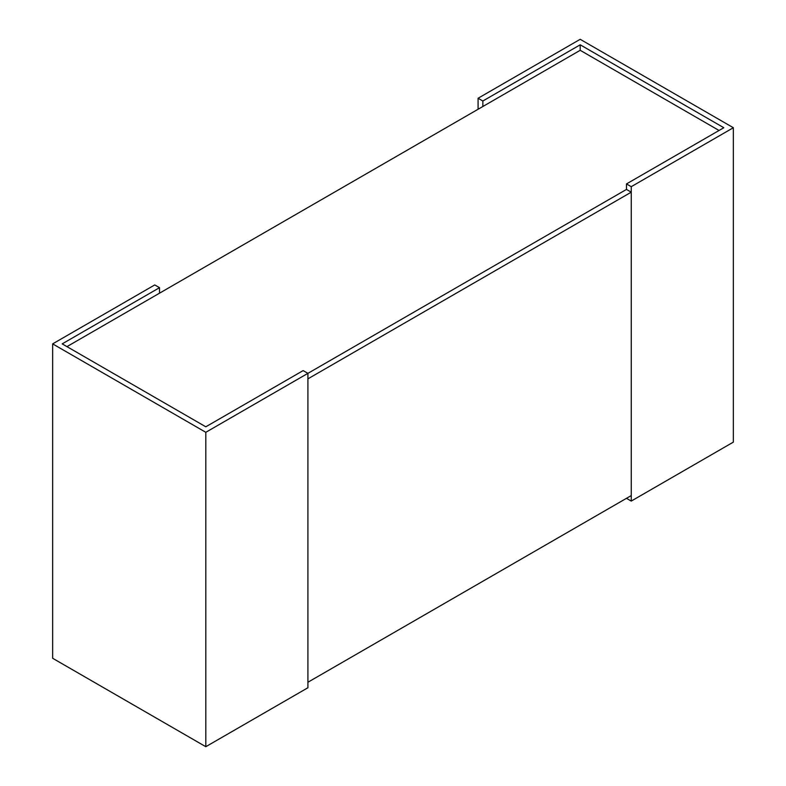 <?xml version="1.0" encoding="UTF-8"?>
<svg xmlns="http://www.w3.org/2000/svg" width="786" height="786" viewBox="0 0 786 786"><rect width="100%" height="100%" fill="white"/><g stroke="black" fill="none" stroke-linecap="round" stroke-linejoin="round"><path stroke-width="1.18" d="M66.948 346.626L580.196 50.304L719.052 130.476M631.246 192.177L307.916 378.852L307.916 682.248L631.246 495.573L631.246 192.177L626.481 189.426L307.916 373.35L303.15 370.599L205.804 426.798L62.182 343.875L159.519 287.676L154.754 284.925L52.652 343.875L205.804 432.3L307.916 373.35L626.481 189.426L626.481 183.924L631.246 186.675L733.348 127.725L580.196 39.3L478.085 98.25L482.85 101.001L580.196 44.802L723.818 127.725L626.481 183.924M580.196 50.304L580.196 44.802M631.246 186.675L631.246 501.075L733.348 442.125L733.348 127.725M631.246 501.075L626.481 498.324M482.85 106.503L482.85 101.001M478.085 109.254L478.085 98.25M205.804 432.3L205.804 746.7L307.916 687.75L307.916 373.35M159.519 293.178L159.519 287.676M205.804 746.7L52.652 658.275L52.652 343.875"/></g></svg>

